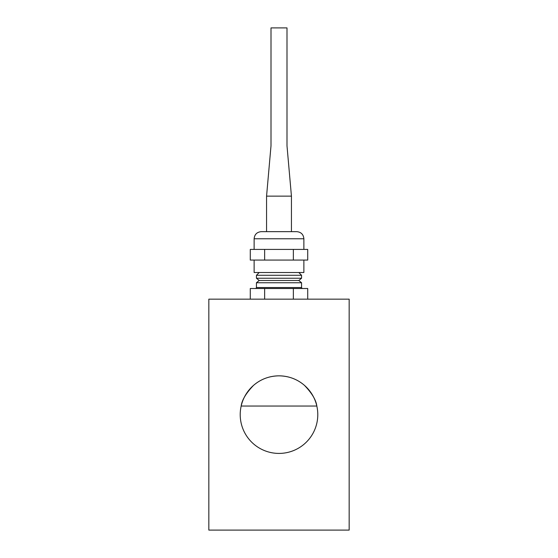 <?xml version="1.0" encoding="UTF-8"?>
<svg xmlns="http://www.w3.org/2000/svg" width="558" height="558" viewBox="0 0 558 558"><rect width="100%" height="100%" fill="white"/><g stroke="black" fill="none" stroke-linecap="round" stroke-linejoin="round"><path stroke-width="0.84" d="M257.461 249.419L250.284 249.419L250.284 260.077L264.638 260.077L264.638 249.419L257.461 249.419M279 231.654C301.92 231.654 301.92 231.654 279 231.654L261.235 231.654L266.564 231.654L266.564 196.13L291.436 196.13L291.436 231.654L296.765 231.654C301.083 232.079 303.447 234.444 303.873 238.761L303.873 249.419M264.638 260.077L307.716 260.077L307.716 249.419L264.638 249.419M293.362 260.077L293.362 249.419M266.564 231.654L291.436 231.654M254.127 260.077L254.127 272.513L303.873 272.513L303.873 260.077M266.564 196.13L271.007 145.798L271.007 27.9L286.993 27.9L286.993 145.798L291.436 196.13M302.115 288.5L301.564 287.544L301.564 282.753L298.795 280.493L301.564 278.24L301.564 275.282L298.795 272.513M259.205 272.513L256.436 275.282L256.436 278.24L259.205 280.493L256.436 282.753L256.436 287.544L255.885 288.5M301.564 275.282L256.436 275.282M301.564 278.24L256.436 278.24M298.795 280.493L259.205 280.493M301.564 282.753L256.436 282.753M301.564 287.544L256.436 287.544M307.716 299.165L307.716 288.5L264.638 288.5L264.638 299.165M264.638 288.5L250.284 288.5L250.284 299.165M293.362 288.5L293.362 299.165M254.127 249.419L254.127 238.761L303.873 238.761M241.175 406.043L316.825 406.043C316.093 400.1 311.971 393.209 304.452 385.362C297.233 379.147 288.73 375.973 278.951 375.841C269.214 375.994 260.732 379.175 253.52 385.39C246.008 393.237 241.9 400.121 241.175 406.043M208.831 530.1L349.168 530.1L349.168 299.165L208.831 299.165L208.831 530.1M279 453.417A38.788 38.788 0 0 1 245.408 395.238A38.788 38.788 0 0 1 312.592 395.238A38.788 38.788 0 0 1 279 453.417M254.127 238.761C254.553 234.444 256.917 232.079 261.235 231.654"/></g></svg>
